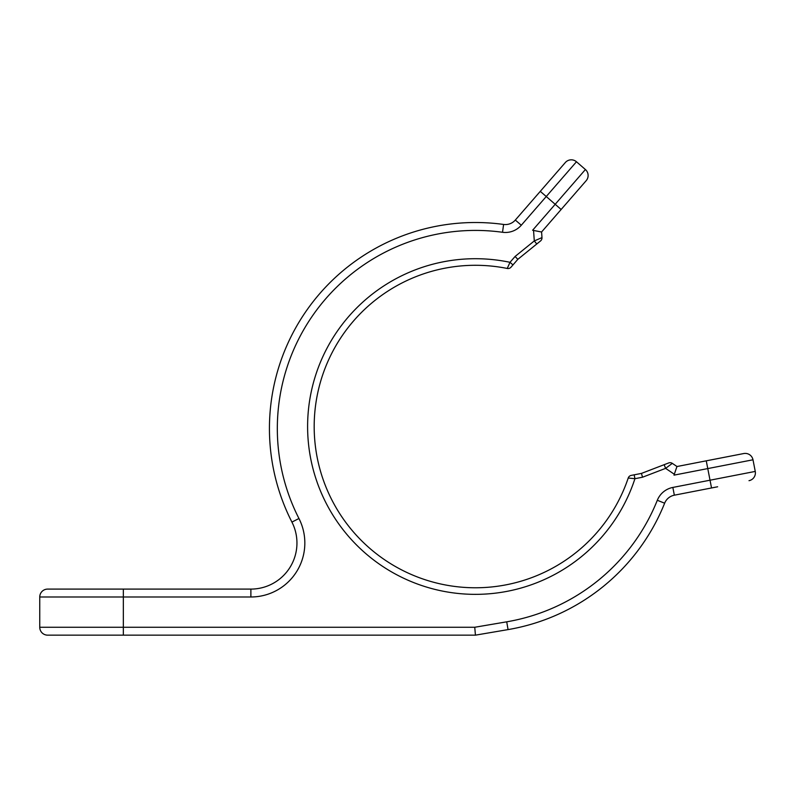 <?xml version="1.0" encoding="UTF-8"?>
<svg xmlns="http://www.w3.org/2000/svg" width="795" height="795" viewBox="0 0 795 795"><rect width="100%" height="100%" fill="white"/><g stroke="black" fill="none" stroke-linecap="round" stroke-linejoin="round"><path stroke-width="1.19" d="M674.001 475.142L676.962 466.526L743.732 453.548L706.258 460.822L707.769 468.583L674.001 475.142L674.309 474.237L665.604 468.364L642.529 477.219L641.436 473.413L634.181 474.824L638.465 473.989M668.694 462.948A3.945 3.945 0 0 1 672.312 463.366A3.945 3.945 0 0 0 668.694 462.948L664.193 464.678L665.604 468.364L672.312 463.366L676.972 466.506L674.309 474.237M507.349 268.233L510.002 262.31L515.081 256.477L534.29 240.925L533.554 230.451L532.61 230.262L555.188 204.295L546.245 196.524L521.291 225.233A21.058 21.058 0 0 1 502.519 232.279A198.094 198.094 0 0 0 298.95 518.509A53.971 53.971 0 0 1 250.882 596.985L123.334 596.985L123.334 627.265L474.754 627.265L506.723 621.819A198.094 198.094 0 0 0 657.316 500.274L664.64 503.205A205.994 205.994 0 0 1 508.055 629.6A205.994 205.994 0 0 0 664.64 503.205A13.167 13.167 0 0 1 674.349 495.186L717.637 486.779M521.291 225.233L515.329 220.046L540.282 191.347L515.329 220.046A13.167 13.167 0 0 1 503.603 224.448A205.994 205.994 0 0 0 291.924 522.096A46.07 46.07 0 0 1 250.882 589.095L123.334 589.095L123.334 596.985L39.75 596.985L39.75 602.252M39.75 621.998L39.75 627.265A7.9 7.9 0 0 0 47.65 635.155L475.43 635.155L508.055 629.6A205.994 205.994 0 0 0 664.64 503.205M123.334 589.095L47.65 589.095A7.9 7.9 0 0 0 39.75 596.985L39.75 627.265L123.334 627.265L123.334 635.155M540.282 191.347L565.325 162.538L540.282 191.347L546.245 196.524L576.464 161.763A7.9 7.9 0 0 0 565.325 162.538A7.9 7.9 0 0 1 576.464 161.763L585.408 169.534L576.464 161.763A7.9 7.9 0 0 0 565.325 162.538M533.554 230.451L541.584 232.011L541.981 237.616A3.945 3.945 0 0 1 540.52 240.955L517.833 259.329L511.006 267.19A3.945 3.945 0 0 1 507.25 268.462A161.236 161.236 0 0 0 318.835 388.089A161.236 161.236 0 0 0 430.423 581.364A161.236 161.236 0 0 0 628.229 478.014L634.937 478.699A167.825 167.825 0 0 1 429.062 587.823A167.825 167.825 0 0 1 312.564 386.042A167.825 167.825 0 0 1 510.002 262.31L512.984 264.904M532.61 230.262L541.564 232.001L586.183 180.674A7.9 7.9 0 0 0 585.408 169.534A7.9 7.9 0 0 1 586.183 180.674M543.879 229.348L561.141 209.483L543.879 229.348M536.774 243.986L534.29 240.925L541.981 237.616M628.408 478.034L628.229 478.014A3.945 3.945 -101 0 1 631.22 475.4L634.181 474.824L634.937 478.699L642.529 477.219M638.296 474.019L634.181 474.824M664.193 464.678L641.436 473.413M515.081 256.477L517.833 259.329M507.25 268.462A3.945 3.945 0 0 0 511.006 267.19A3.945 3.945 0 0 1 507.25 268.462L507.25 268.462A3.945 3.945 0 0 0 511.006 267.19A3.945 3.945 0 0 1 507.25 268.462A3.945 3.945 0 0 0 511.006 267.19A3.945 3.945 0 0 1 507.25 268.462A3.945 3.945 0 0 0 511.006 267.19M628.229 478.014L628.229 478.014A3.945 3.945 79 0 1 631.22 475.4A3.945 3.945 0 0 0 628.229 478.014A3.945 3.945 79 0 1 631.22 475.4A3.945 3.945 0 0 0 628.229 478.014A3.945 3.945 79 0 1 631.22 475.4A3.945 3.945 79 0 0 628.229 478.014M657.316 500.274A21.058 21.058 0 0 1 672.838 487.434L755.25 471.415L752.994 459.788A7.9 7.9 0 0 0 743.732 453.548M755.25 471.415A7.9 7.9 0 0 1 749.009 480.677A7.9 7.9 0 0 0 755.25 471.415M474.754 627.265L475.43 635.155M39.75 596.985A7.9 7.9 0 0 1 47.65 589.095A7.9 7.9 0 0 0 39.75 596.985A7.9 7.9 0 0 1 47.65 589.095M545.827 184.967L517.475 217.592L545.827 184.967M585.408 169.534L555.188 204.295L561.141 209.483M711.535 487.961L707.769 468.583L752.994 459.788M672.838 487.434L674.349 495.186M506.723 621.819L508.055 629.6M515.329 220.046A13.167 13.167 0 0 1 503.603 224.448A205.994 205.994 0 0 0 291.924 522.096A46.07 46.07 0 0 1 250.882 589.095L250.882 596.985M502.519 232.279L503.603 224.448M298.95 518.509L291.924 522.096"/></g></svg>
